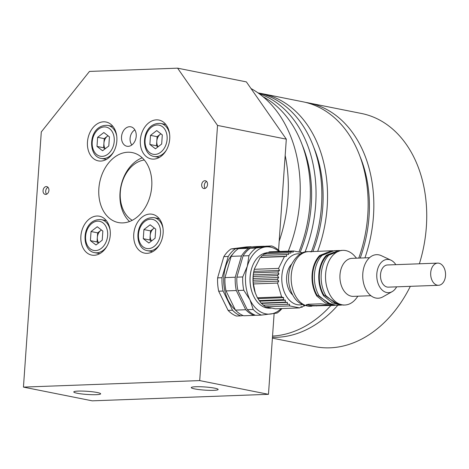 <?xml version="1.0" encoding="UTF-8"?>
<svg xmlns="http://www.w3.org/2000/svg" width="469" height="469" viewBox="0 0 469 469"><rect width="100%" height="100%" fill="white"/><g stroke="black" fill="none" stroke-linecap="round" stroke-linejoin="round"><path stroke-width="0.7" d="M177.599 68.169L246.372 81.893L286.313 139.152L217.54 125.428L177.599 68.169L89.473 71.429L41.295 131.936L23.45 387.107L92.223 400.831L268.473 394.318L274.119 313.544M278.551 250.194L286.313 139.152M98.859 188.544A35.662 26.123 101.3 0 1 132.281 152.595A35.662 26.123 101.3 0 1 150.918 192.683A35.662 26.123 101.3 0 1 118.323 222.541A35.662 26.123 101.3 0 1 98.859 188.544M213.706 390.337A13.472 1.577 -176 0 0 218.149 389.481A13.472 1.577 -176 0 0 204.818 386.966A13.472 1.577 -176 0 0 191.27 387.599A13.472 1.577 -176 0 0 199.196 389.604A13.472 1.577 -176 0 0 213.706 390.337M96.204 394.675A13.472 1.577 -176 0 0 100.653 393.819A13.472 1.577 -176 0 0 87.322 391.31A13.472 1.577 -176 0 0 73.774 391.943A13.472 1.577 -176 0 0 81.694 393.942A13.472 1.577 -176 0 0 96.204 394.675M23.45 387.107L199.7 380.594L268.473 394.318M199.7 380.594L217.54 125.428M136.209 136.262A9.908 7.258 -78.7 0 0 130.804 126.818A9.908 7.258 -78.7 0 0 121.752 135.113A9.908 7.258 -78.7 0 0 126.929 146.252A9.908 7.258 -78.7 0 0 136.209 136.262M48.923 190.391A3.963 2.902 -78.7 0 0 46.765 186.609A3.963 2.902 -78.7 0 0 43.142 189.927A3.963 2.902 -78.7 0 0 45.212 194.383A3.963 2.902 -78.7 0 0 48.923 190.391M207.55 184.528A3.963 2.902 -78.7 0 0 205.387 180.753A3.963 2.902 -78.7 0 0 201.764 184.071A3.963 2.902 -78.7 0 0 203.833 188.526A3.963 2.902 -78.7 0 0 207.55 184.528M116.845 140.893A19.809 14.516 -78.7 0 0 106.035 122.01A19.809 14.516 -78.7 0 0 87.926 138.595A19.809 14.516 -78.7 0 0 98.279 160.867A19.809 14.516 -78.7 0 0 116.845 140.893M169.719 138.941A19.809 14.516 -78.7 0 0 158.909 120.052A19.809 14.516 -78.7 0 0 140.8 136.643A19.809 14.516 -78.7 0 0 151.153 158.915A19.809 14.516 -78.7 0 0 169.719 138.941M163.13 233.157A19.809 14.516 -78.7 0 0 152.319 214.269A19.809 14.516 -78.7 0 0 134.21 230.859A19.809 14.516 -78.7 0 0 144.563 253.125A19.809 14.516 -78.7 0 0 163.13 233.157M110.256 235.11A19.809 14.516 -78.7 0 0 99.446 216.221A19.809 14.516 -78.7 0 0 81.336 232.812A19.809 14.516 -78.7 0 0 91.69 255.083A19.809 14.516 -78.7 0 0 110.256 235.11M106.064 220.272A19.809 14.516 -78.7 0 0 105.648 220.489M99.059 253.518A19.809 14.516 -78.7 0 0 99.358 253.881M158.938 218.32A19.809 14.516 -78.7 0 0 158.522 218.536M151.933 251.566A19.809 14.516 -78.7 0 0 152.232 251.929M165.528 124.103A19.809 14.516 -78.7 0 0 165.111 124.326M158.522 157.355A19.809 14.516 -78.7 0 0 158.821 157.713M112.654 126.055A19.809 14.516 -78.7 0 0 112.238 126.278M105.648 159.308A19.809 14.516 -78.7 0 0 105.947 159.665M206.618 181.462A3.963 2.902 -78.7 0 0 204.408 184.598A3.963 2.902 -78.7 0 0 205.246 188.345M47.996 187.319A3.963 2.902 -78.7 0 0 45.786 190.455A3.963 2.902 -78.7 0 0 46.624 194.201M129.526 221.532A35.662 26.123 101.3 0 1 120.023 192.765A35.662 26.123 101.3 0 1 142.236 157.83M144.294 160.005A31.699 23.221 -78.7 0 0 120.316 192.132A31.699 23.221 -78.7 0 0 132.258 220.313M419.368 263.795A118.874 87.082 -78.7 0 0 426.356 226.808A118.874 87.082 -78.7 0 0 361.499 113.486L308.596 102.928A118.874 87.082 -78.7 0 0 305.741 102.424M272.401 338.143L314.969 346.638A118.874 87.082 -78.7 0 0 410.334 286.33M279.172 241.265A124.818 91.432 -78.7 0 0 287.925 198.141A124.818 91.432 -78.7 0 0 285.175 155.438M288.294 251.144A124.818 91.432 -78.7 0 0 299.832 200.515A124.818 91.432 -78.7 0 0 251.015 88.547M298.964 251.871A118.874 87.082 -78.7 0 0 309.974 203.581A118.874 87.082 -78.7 0 0 262.98 96.678M300.236 252.129A112.929 82.726 -78.7 0 0 311.252 204.877A112.929 82.726 -78.7 0 0 302.177 144.845M304.991 252.134A118.874 87.082 -78.7 0 0 315.66 204.713A118.874 87.082 -78.7 0 0 259.04 93.618M311.469 251.595A118.874 87.082 -78.7 0 0 321.476 205.879A118.874 87.082 -78.7 0 0 257.932 92.833M312.887 251.548A112.929 82.726 -78.7 0 0 322.76 207.175A112.929 82.726 -78.7 0 0 313.685 147.137M317.66 251.372A118.874 87.082 -78.7 0 0 327.163 207.011A118.874 87.082 -78.7 0 0 262.306 93.689A118.874 87.082 -78.7 0 0 259.451 93.19M358.762 258.102A118.874 87.082 -78.7 0 0 367.766 215.113A118.874 87.082 -78.7 0 0 302.91 101.796L262.306 93.689M272.542 336.085A118.874 87.082 -78.7 0 0 330.903 305.489M360.204 258.05A112.929 82.726 -78.7 0 0 369.05 216.414A112.929 82.726 -78.7 0 0 359.975 156.376M330.024 306.445A112.929 82.726 -78.7 0 0 330.979 305.495M364.929 257.874A118.874 87.082 -78.7 0 0 373.453 216.25A118.874 87.082 -78.7 0 0 308.596 102.928M272.46 337.281A118.874 87.082 -78.7 0 0 337.809 305.266M156.728 130.581L162.309 134.92L161.676 144.03L155.45 148.808L149.863 144.47L150.502 135.359L156.728 130.581M157.924 146.908L156.476 145.789L149.863 144.47M160.867 133.8L157.115 136.678L156.476 145.789M157.115 136.678L150.502 135.359M160.908 133.835A7.967 5.833 -78.7 0 0 160.228 134.292A7.967 5.833 -78.7 0 0 156.798 141.233A7.967 5.833 -78.7 0 0 158.135 146.744M103.854 132.539L109.435 136.872L108.802 145.988L102.576 150.76L96.989 146.422L97.628 137.311L103.854 132.539M105.05 148.861L103.602 147.741L96.989 146.422M107.993 135.752L104.241 138.631L103.602 147.741M104.241 138.631L97.628 137.311M108.034 135.787A7.967 5.833 -78.7 0 0 107.354 136.245A7.967 5.833 -78.7 0 0 103.925 143.186A7.967 5.833 -78.7 0 0 105.261 148.702M97.265 226.75L102.852 231.088L102.213 240.198L95.987 244.976L90.406 240.638L91.039 231.528L97.265 226.75M98.461 243.077L97.019 241.957L90.406 240.638M101.404 229.968L97.652 232.847L97.019 241.957M97.652 232.847L91.039 231.528M101.445 229.998A7.967 5.833 -78.7 0 0 100.765 230.461A7.967 5.833 -78.7 0 0 97.335 237.402A7.967 5.833 -78.7 0 0 98.672 242.913M150.139 224.798L155.726 229.136L155.087 238.246L148.861 243.024L143.28 238.686L143.913 229.57L150.139 224.798M151.335 241.125L149.892 240.005L143.28 238.686M154.278 228.016L150.526 230.895L149.892 240.005M150.526 230.895L143.913 229.57M154.319 228.045A7.967 5.833 -78.7 0 0 153.639 228.503A7.967 5.833 -78.7 0 0 150.209 235.45A7.967 5.833 -78.7 0 0 151.546 240.96M131.853 144.968A9.058 6.636 101.3 0 1 134.861 129.895M278.979 251.49A33.68 22.588 87.9 0 0 265.419 246.946A33.68 22.588 87.9 0 0 247.31 266.269A33.68 22.588 87.9 0 0 249.971 299.808A33.68 22.588 87.9 0 0 270.742 314.019A33.68 22.588 87.9 0 0 281.089 308.59M281.969 308.561A35.662 23.913 -92.1 0 1 277.085 313.052L261.462 315.104L255.587 315.32A35.662 23.913 87.9 0 1 247.333 309.675L253.213 309.458L249.971 299.808L243.792 290.264L237.918 290.487L247.333 309.675M261.462 315.104A35.662 23.913 -92.1 0 1 253.213 309.458M243.792 290.264A35.662 23.913 -92.1 0 1 242.737 276.945L236.863 277.161A35.662 23.913 87.9 0 0 237.918 290.487M242.737 276.945L247.31 266.269L248.945 255.699L243.071 255.916L236.863 277.161M248.945 255.699A35.662 23.913 -92.1 0 1 256.138 248.025L250.264 248.242A35.662 23.913 87.9 0 0 243.071 255.916M256.138 248.025L271.762 245.973L265.888 246.19L250.264 248.242M271.762 245.973A35.662 23.913 -92.1 0 1 279.858 251.46M264.569 246.36A35.662 23.913 87.9 0 0 264.27 246.248L248.646 248.3A35.662 23.913 87.9 0 0 241.453 255.98L235.245 277.22A35.662 23.913 87.9 0 0 236.306 290.546L245.721 309.733A35.662 23.913 87.9 0 0 253.969 315.379L255.288 315.203M248.646 248.3L238.369 248.681L253.993 246.63L264.27 246.248M253.969 315.379L243.692 315.76A35.662 23.913 87.9 0 1 235.438 310.115L245.721 309.733M236.306 290.546L226.023 290.921L235.438 310.115M235.245 277.22L224.968 277.601A35.662 23.913 87.9 0 0 226.023 290.921M241.453 255.98L231.176 256.355L224.968 277.601M238.369 248.681A35.662 23.913 87.9 0 0 231.176 256.355M232.812 254.01A33.088 22.19 87.9 0 0 235.332 309.903M243.159 315.549L240.755 315.866A35.662 23.913 -92.1 0 1 232.501 310.22L223.086 291.032A35.662 23.913 -92.1 0 1 222.03 277.707L228.239 256.467A35.662 23.913 -92.1 0 1 235.432 248.793L251.056 246.735A35.662 23.913 -92.1 0 1 251.583 246.946M228.239 256.467L223.83 256.631L217.622 277.871L222.03 277.707M217.622 277.871A35.662 23.913 87.9 0 0 218.677 291.196L223.086 291.032M218.677 291.196L228.098 310.384L232.501 310.22M228.098 310.384A35.662 23.913 87.9 0 0 236.347 316.03L240.755 315.866M235.432 248.793L231.024 248.951L246.647 246.899L251.056 246.735M231.024 248.951A35.662 23.913 87.9 0 0 223.83 256.631M251.384 269.399A26.944 18.068 87.9 0 0 251.331 269.569A26.944 18.068 87.9 0 0 252.181 292.597A26.944 18.068 87.9 0 0 252.246 292.767M266.527 252.832A27.735 18.602 87.9 0 0 251.431 269.229A27.735 18.602 87.9 0 0 252.304 292.937A27.735 18.602 87.9 0 0 269.693 308.18L271.211 308.121M265.431 306.814L289.666 305.917L299.638 307.91L275.403 308.801L265.431 306.814L261.028 303.062L257.387 297.774L255.253 292.861L253.067 282.062A27.735 18.602 87.9 0 0 255.242 292.826A27.735 18.602 87.9 0 0 255.353 293.131M278.557 268.403L279.518 270.443L277.818 271.938L278.955 273.925L253.254 274.875L253.067 282.062A27.735 18.602 -92.1 0 1 253.002 278.457A27.735 18.602 -92.1 0 1 253.254 274.875A27.735 18.602 -92.1 0 1 253.817 271.393L254.462 268.766L260.207 257.475L260.858 257.241L262.253 255.406L286.489 254.515L286.559 256.291L284.437 256.578L278.557 268.403L254.321 269.294M254.462 268.766L254.368 269.118A27.735 18.602 87.9 0 0 253.817 271.393L253.254 274.875M262.921 255.447L264.475 253.764L288.711 252.867L288.623 254.497L286.489 254.515M265.137 254.075L266.832 252.574L291.061 251.677L290.839 253.125L288.711 252.867M268.332 252.515L269.276 251.847L293.512 250.956L293.16 252.199L291.061 251.677M260.858 257.241L286.559 256.291M303.484 252.943L293.512 250.956M303.396 306.028L304.44 305.993L304.879 305.524M299.638 307.91L301.456 306.609L302.089 307.183L303.783 305.682L304.44 305.993M302.089 307.183L300.582 307.242M263.818 305.172L289.52 304.223L289.666 305.917M263.15 305.149L289.52 304.223M261.69 303.361L287.391 302.411L287.386 304.252M253.295 283.962L277.531 283.065L281.623 296.877L283.669 297.645L283.329 299.691L285.428 300.207L285.263 302.165L287.391 302.411M285.263 302.165L261.028 303.062M285.428 300.207L259.726 301.157M283.329 299.691L259.093 300.588M283.669 297.645L257.962 298.595M281.623 296.877L257.387 297.774M253.067 282.062L278.774 281.113L277.531 283.065M253.067 280.228L277.302 279.336L278.774 281.113M253.002 278.457L278.709 277.507L277.302 279.336M278.955 273.925L277.396 275.602L278.709 277.507M253.16 276.499L277.396 275.602M279.518 270.443L253.817 271.393M277.818 271.938L253.582 272.835M260.207 257.475L284.437 256.578M300.482 253.981A25.561 17.136 87.9 0 0 281.863 275.936A25.561 17.136 87.9 0 0 302.347 304.522M292.644 294.919A18.426 12.358 -92.1 0 1 291.513 264.276M306.533 304.569A6.337 0.745 -176 0 0 316.622 305.536L328.921 305.079M308.127 304.281L320.755 303.818C326.494 304.346 335.493 306.14 329.22 305.507L307.605 306.04L306.005 305.09L308.127 304.281M332.996 250.774L331.847 250.768L319.717 255.447L319.641 256.502A26.551 17.804 87.9 0 0 316.944 295.048L316.874 296.109L325.539 303.044L333.864 305.413L329.22 305.507L329.244 305.149M331.847 250.768L311.809 251.589C309.223 251.495 309.083 251.583 311.393 251.865M333.864 305.413L335.013 305.301M316.874 296.109A27.343 18.332 -92.1 0 1 319.717 255.447M316.944 295.048L330.792 304.311M326.893 252.533L319.641 256.502M339.755 250.522L334.192 250.681L322.068 255.359A27.343 18.332 87.9 0 0 319.225 296.021L327.89 302.962L336.214 305.325L341.766 305.049M338.6 250.516L326.471 255.195L326.401 256.256A26.551 17.804 87.9 0 0 323.704 294.796L323.628 295.857L332.292 302.798L340.617 305.161M323.628 295.857A27.343 18.332 -92.1 0 1 326.471 255.195M333.652 252.281L326.401 256.256M323.704 294.796L337.545 304.059M356.522 258.185L354.681 256.097A27.343 18.332 87.9 0 0 354.283 255.658A27.343 18.332 87.9 0 0 342.857 250.364L340.951 250.434L328.822 255.113A27.343 18.332 87.9 0 0 325.978 295.769L334.643 302.71L342.968 305.079L344.879 305.008A27.343 18.332 87.9 0 0 356.241 298.413L357.929 296.197M342.857 250.364A27.343 18.332 87.9 0 0 333.23 254.948A27.343 18.332 87.9 0 0 325.615 274.043A27.343 18.332 87.9 0 0 344.879 305.008M369.525 257.704L351.979 258.355A19.018 12.757 87.9 0 0 339.984 274.822A19.018 12.757 87.9 0 0 353.38 296.367L370.926 295.716M390.988 260.201L381.361 255.687A21.791 14.615 87.9 0 0 362.807 273.544A21.791 14.615 87.9 0 0 382.88 296.859L392.148 291.642A16.644 11.162 -92.1 0 1 376.818 273.837A16.644 11.162 -92.1 0 1 390.988 260.201A16.644 11.162 -92.1 0 1 395.83 264.663M396.651 286.835A16.644 11.162 -92.1 0 1 392.148 291.642M437.706 263.115L387.523 264.967A11.098 7.44 87.9 0 0 380.523 274.576A11.098 7.44 87.9 0 0 388.338 287.145L438.527 285.293A11.098 7.44 87.9 0 0 445.55 273.931A11.098 7.44 87.9 0 0 437.706 263.115A11.098 7.44 87.9 0 0 430.706 272.724A11.098 7.44 87.9 0 0 438.527 285.293M167.105 139.287A14.861 10.887 -78.7 0 0 151.475 127.152A14.861 10.887 -78.7 0 0 149.687 152.648A14.861 10.887 -78.7 0 0 167.105 139.287M166.448 149.998A16.843 12.335 101.3 0 1 154.113 156.476C139.791 154.524 141.063 122.087 160.709 123.447A16.843 12.335 101.3 0 1 169.608 134.157M114.231 141.239A14.861 10.887 -78.7 0 0 98.596 129.104A14.861 10.887 -78.7 0 0 96.813 154.6A14.861 10.887 -78.7 0 0 114.231 141.239M113.574 151.95A16.843 12.335 101.3 0 1 101.24 158.428C86.917 156.476 88.19 124.039 107.835 125.399A16.843 12.335 101.3 0 1 116.734 136.11M107.641 235.456A14.861 10.887 -78.7 0 0 92.012 223.32A14.861 10.887 -78.7 0 0 90.23 248.816A14.861 10.887 -78.7 0 0 107.641 235.456M106.985 246.166A16.843 12.335 101.3 0 1 94.656 252.644C80.328 250.692 81.606 218.255 101.245 219.609A16.843 12.335 101.3 0 1 110.145 230.326M160.515 233.503A14.861 10.887 -78.7 0 0 144.886 221.362A14.861 10.887 -78.7 0 0 143.104 246.864A14.861 10.887 -78.7 0 0 160.515 233.503M159.859 244.214A16.843 12.335 101.3 0 1 147.53 250.686C133.202 248.74 134.48 216.303 154.119 217.657A16.843 12.335 101.3 0 1 163.019 228.374M316.622 305.536L316.587 305.976M307.605 306.04A27.343 18.332 87.9 0 0 310.507 306.275C297.276 305.425 292.82 296.994 289.795 287.843C287.814 280.169 288.189 272.759 290.932 265.612C295.892 255.886 301.749 251.226 308.491 251.63A27.343 18.332 87.9 0 0 298.859 256.215A27.343 18.332 87.9 0 0 291.753 285.111A27.343 18.332 87.9 0 0 307.605 306.04M165.827 124.467L160.709 123.447M159.231 157.496L154.113 156.476M112.947 126.419L107.835 125.399M106.357 159.448L101.24 158.428M106.363 220.635L101.245 219.609M99.768 253.665L94.656 252.644M159.237 218.683L154.119 217.657M152.642 251.712L147.53 250.686M252.181 292.597L252.304 292.937M251.331 269.569L251.431 269.229M309.745 251.583L308.491 251.63M311.762 306.228L310.507 306.275"/></g></svg>
